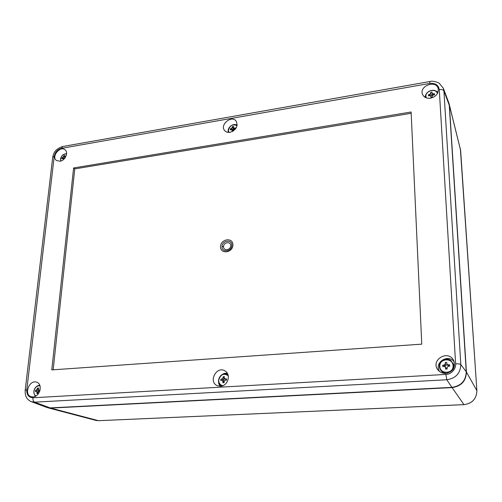 <?xml version="1.0" encoding="UTF-8"?>
<svg xmlns="http://www.w3.org/2000/svg" width="502" height="502" viewBox="0 0 502 502"><rect width="100%" height="100%" fill="white"/><g stroke="black" fill="none" stroke-linecap="round" stroke-linejoin="round"><path stroke-width="0.75" d="M448.913 103.205L460.629 150.412M449.158 104.021L460.623 150.336L476.881 390.638C476.58 398.783 472.282 403.451 463.973 404.637L464.017 404.637C472.288 403.47 476.586 398.801 476.887 390.656L476.881 390.675M449.428 105.771L466.433 372.045C466.063 381.031 461.282 386.22 452.095 387.594L463.973 404.637L98.461 420.689L95.982 420.425L98.618 420.682M452.095 387.594L50.677 408.088L47.326 407.599M421.768 344.152L51.775 369.892L73.606 167.957L411.119 111.996L421.768 344.152M73.606 167.957L74.773 168.892L411.182 113.295M53.168 369.792L74.773 168.892M222.041 246.582C221.545 252.939 231.849 251.734 231.824 245.409C232.269 239.034 222.041 240.307 222.041 246.582L223.534 246.607C223.666 242.033 230.92 241.129 230.725 245.754C230.613 250.354 223.315 251.213 223.534 246.607M60.008 161.236L56.55 160.546C50.859 156.781 60.259 145.216 65.178 149.922C68.736 152.658 65.116 160.615 60.008 161.236M32.994 396.938L31.293 396.756C23.249 394.785 29.53 378.897 36.96 382.323C43.141 384.406 39.783 396.931 32.994 396.938M39.677 385.015L38.648 385.505M34.789 395.356L35.234 396.36M445.839 373.425C442.889 373.526 440.423 372.534 438.441 370.457C429.411 360.994 447.778 348.783 453.607 360.417C455.785 367.382 453.193 371.718 445.839 373.425M454.203 361.848C448.041 353.295 433.634 362.864 439.589 371.518M430.622 98.179C426.738 98.637 424.058 97.413 422.584 94.501C418.655 86.118 436.018 79.441 438.177 88.565C438.717 93.391 436.2 96.591 430.622 98.179M438.064 92.111L435.378 90.818M426.079 94.351L424.817 97.137M230.079 132.302C227.877 132.628 226.113 132.095 224.789 130.708C219.192 124.973 231.798 114.544 236.235 121.252C238.199 126.366 236.147 130.049 230.079 132.302M237.17 124.885L235.99 124.766M228.234 131.173L228.109 132.359M220.46 386.258L217.291 385.687C207.853 381.784 216.858 365.211 225.197 371.053C231.34 374.58 227.745 386.22 220.46 386.258M227.224 373.118L224.193 373.406L221.426 374.994M218.533 380.34L218.709 383.547L220.121 386.27M31.406 401.7L46.699 407.392L50.106 407.906L451.913 387.356C461.112 385.969 465.894 380.78 466.264 371.781L449.265 105.244L448.675 102.49L443.348 88.239M445.858 374.423L32.919 397.772C28.645 397.433 26.606 394.785 26.788 389.828L54.235 156.254C55.17 152.043 57.592 149.401 61.508 148.335L429.775 83.426C435.309 82.987 438.478 85.051 439.281 89.626L455.621 363.831C456.149 368.97 451.116 374.486 445.858 374.423L446.799 379.757C455.766 378.376 460.434 373.312 460.811 364.559L466.264 371.781M40.003 390.368L38.805 390.004L38.347 389.094L38.635 387.977L37.6 388.04L36.332 390.217L38.447 390.725L38.359 391.51M39.1 390.054L40.085 390.048M39.727 391.259L38.961 391.265L37.983 392.332L38.008 393.562L36.972 393.624L36.947 392.395L37.983 392.752M36.332 390.217L35.491 390.336L35.353 391.547L36.439 391.46L36.947 392.395M38.892 390.035L38.447 390.725M35.491 390.336L37.681 390.688M37.55 391.899L36.439 391.46M36.972 393.624L37.989 393.035M38.34 389.144L37.6 388.04M226.063 380.171L226.195 379.399L224.689 378.734L224.225 377.824L224.388 376.613L223.158 376.688L222.995 377.899L221.928 379.054L223.628 379.644L223.572 381.131L224.08 381.677L222.932 382.75L222.863 381.413L223.848 381.947M225.216 378.859L226.527 378.847L226.477 380.171L225.166 380.177L224.099 381.338L224.168 382.681L222.932 382.75M221.928 379.054L220.849 379.192L220.805 380.51L222.342 380.466L222.863 381.413M226.088 379.493L224.689 378.734M223.158 376.688L224.174 379.048L223.628 379.644M220.849 379.192L222.913 379.594M225.153 378.985L224.174 379.048M226.195 379.399L226.527 378.847M448.23 366.259L448.562 365.45L447 364.27L446.78 362.362L445.287 362.45L445.305 363.774L444.132 365.054L445.205 365.751L445.274 366.975M448.117 364.81L449.623 364.797L449.704 366.247L448.198 366.259L447.018 367.539L447.15 369.014L445.65 369.102L445.519 367.627L445.971 368.261L447.05 367.91M444.132 365.054L442.739 365.211L442.82 366.661L444.207 366.498L445.293 366.993L445.519 367.627M443.285 373.224L439.765 368.418C441.208 371.882 443.868 373.45 447.746 373.118M452.754 369.811L453.777 365.826L451.16 360.875L454.492 365.82M448.192 365.569L447.514 364.992L445.814 365.092L445.205 365.751M445.287 362.45L445.814 365.092M442.739 365.211L444.577 365.688M445.293 366.993L445.977 367.972M445.65 369.102L445.971 368.261M448.562 365.45L449.623 364.797M65.511 157.17L64.777 156.862L64.846 155.463L63.898 155.626L62.769 157.433L64.432 158.494M65.304 157L65.624 156.982M64.325 158.77L64.921 158.061M63.359 159.667L63.352 159.121L63.691 159.391M62.769 157.433L61.991 157.703L61.878 158.695L63.114 158.513L63.352 159.121M63.898 155.626L65.028 157.91M61.991 157.703L63.93 158.362M235.061 128.995L233.486 127.709L233.499 126.36L232.388 126.554L232.25 127.452L231.29 128.493L232.79 129.748L232.752 130.733M234.252 127.985L235.432 127.922L235.394 128.983L234.214 129.045L233.254 130.087L233.304 131.003M232.765 131.329L232.206 131.43L232.144 130.275L232.928 131.242M231.29 128.493L230.324 128.801L230.28 129.861L231.253 129.554L232.144 130.275M232.388 126.554L233.286 129.215L232.79 129.748M230.324 128.801L232.156 129.56M233.486 127.709L234.308 129.039M233.97 129.096L233.286 129.215M235.131 128.989L235.432 127.922M433.552 94.928L433.176 93.818L432.059 93.253L432.009 92.111L430.697 92.337L430.71 93.29L429.668 94.42L430.051 95.518M433.176 93.818L434.5 93.748L434.563 94.884L433.239 94.953L432.191 96.089L432.304 97.338L430.986 97.564L430.873 96.315L431.293 97.507M429.668 94.42L428.444 94.784L428.507 95.92L429.725 95.556L430.873 96.315M432.737 95.11L432.454 94.313M430.697 92.337L431.199 95.311L430.716 95.869M428.444 94.784L429.844 95.531M432.699 95.06L431.199 95.311M433.703 94.922L434.5 93.748M466.433 372.045L476.887 390.656L460.365 148.705M50.677 408.088L98.543 420.695L463.999 404.65M232.922 245.064C233.235 237.132 220.786 238.676 220.547 246.545C220.14 254.47 232.696 253.021 232.922 245.064M449.265 105.244L443.919 90.912L460.811 364.559C460.096 363.969 458.364 363.73 455.621 363.831M451.913 387.356L446.799 379.757L34.619 402.158L50.106 407.906M26.788 389.828L25.188 390.28C25.044 393.712 25.583 396.279 26.813 397.992C27.692 399.692 31.212 401.958 31.344 401.675L34.619 402.158C33.364 401.474 32.793 400.012 32.919 397.772M439.281 89.626C441.704 89.331 443.247 89.758 443.919 90.912L443.36 88.27L439.118 83.106C435.102 81.311 432.046 80.784 429.938 81.512L62.656 146.528C54.254 149.408 53.526 153.706 52.723 157.239L25.188 390.28M54.235 156.254L52.723 157.239M61.508 148.335L62.656 146.528M429.775 83.426L429.938 81.512M35.937 395.984C34.412 395.043 33.741 393.48 33.91 391.303C34.757 387.55 36.771 385.693 39.953 385.724M38.353 389.521L37.311 389.157M227.977 374.699L226.703 374.078C220.736 371.794 215.477 381.489 220.635 385.31L221.853 386.044M222.825 385.731C220.165 385.059 218.797 383.246 218.721 380.278C220.397 374.442 223.572 372.911 228.241 375.697M223.98 378.439L222.995 377.899M451.16 360.875C446.052 356.458 437.386 362.212 439.765 368.418C438.353 359.482 447.728 357.374 451.16 360.875M453.061 365.651C453.852 373.877 439.94 374.655 439.852 366.441C439.087 358.302 452.873 357.424 453.061 365.651M445.757 364.414L445.305 363.774M60.798 161.048L60.51 159.008C61.42 155.545 63.447 153.85 66.584 153.926M64.814 157.402L63.654 156.473M228.906 132.402L228.391 130.269C229.941 125.343 232.834 123.812 237.051 125.682M233.11 128.525L232.25 127.452M437.669 92.958L437.669 92.958C435.002 87.342 424.24 91.452 425.64 97.52L425.64 97.52M426.236 97.84L425.922 96.453C425.301 90.63 436.15 87.906 437.399 93.604M431.143 94.539L430.71 93.29M48.041 407.825L95.982 420.431M39.821 385.367C36.627 384.758 31.143 390.6 35.592 396.178M38.805 390.01L39.991 390.424M220.635 385.31L221.608 386.101M226.703 374.078L227.889 374.461M222.342 380.466L223.654 381.181M447 364.27L447.589 365.117M66.597 153.744C62.593 153.832 60.598 156.285 60.616 161.104M64.777 156.862L65.398 157.364M63.114 158.513L63.936 159.165M237.12 125.293C233.229 122.45 226.546 127.972 228.517 132.396M231.968 129.767L233.085 131.141M432.059 93.253L432.567 94.74M430.829 96.083L431.318 97.507"/></g></svg>
